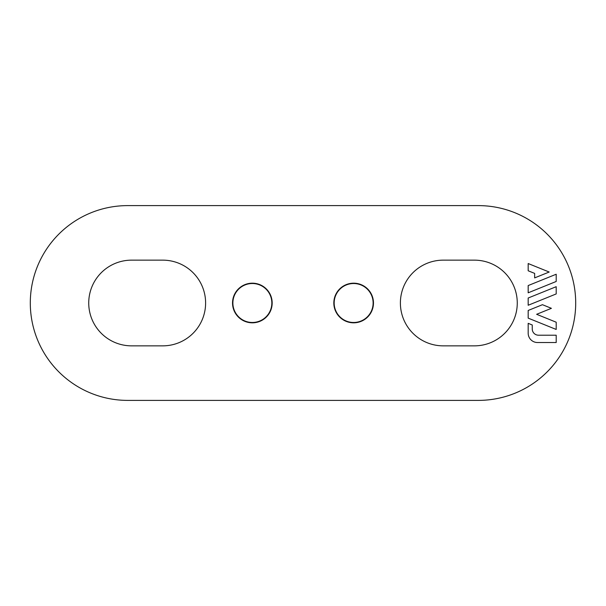 <?xml version="1.0" encoding="UTF-8"?>
<svg xmlns="http://www.w3.org/2000/svg" width="606" height="606" viewBox="0 0 606 606"><rect width="100%" height="100%" fill="white"/><g stroke="black" fill="none" stroke-linecap="round" stroke-linejoin="round"><path stroke-width="0.91" d="M478.308 205.608A97.392 97.392 0 0 1 575.7 303A97.392 97.392 0 0 1 478.308 400.392L127.692 400.392A97.392 97.392 0 0 1 30.3 303A97.392 97.392 0 0 1 127.692 205.608L478.308 205.608M252.354 283.184A19.816 19.816 0 0 1 269.519 312.908A19.816 19.816 0 0 1 235.189 312.908A19.816 19.816 0 0 1 252.354 283.184M353.646 283.184A19.816 19.816 0 0 1 370.811 312.908A19.816 19.816 0 0 1 336.481 312.908A19.816 19.816 0 0 1 353.646 283.184M131.585 260.148L162.756 260.148A42.852 42.852 0 0 1 205.608 303A42.852 42.852 0 0 1 162.756 345.852L131.585 345.852A42.852 42.852 0 0 1 88.734 303A42.852 42.852 0 0 1 131.585 260.148M443.244 260.148L474.415 260.148A42.852 42.852 0 0 1 517.266 303A42.852 42.852 0 0 1 474.415 345.852L443.244 345.852A42.852 42.852 0 0 1 400.392 303A42.852 42.852 0 0 1 443.244 260.148M537.522 342.526L556.202 342.526L556.202 335.201L538.484 335.201A6.234 6.234 0 0 1 532.25 328.967L532.25 324.983L528.174 323.339L528.174 333.179A9.348 9.348 0 0 0 537.522 342.526M252.354 283.517A19.475 19.475 0 0 1 271.836 303A19.475 19.475 0 0 1 252.354 322.475A19.475 19.475 0 0 1 232.878 303A19.475 19.475 0 0 1 252.354 283.517M353.646 283.525A19.475 19.475 0 0 1 373.122 303A19.475 19.475 0 0 1 353.646 322.483A19.475 19.475 0 0 1 334.164 303A19.475 19.475 0 0 1 353.646 283.525M528.174 270.776L534.643 273.389L534.643 277.896L549.188 272.026L528.174 263.534L528.174 270.776M528.174 292.804L556.202 281.479L556.202 274.238L528.174 285.562L528.174 292.804M528.174 305.257L556.202 293.933L556.202 286.691L528.174 298.016L528.174 305.257M528.174 318.127L556.202 329.452L556.202 322.21L536.628 314.302L551.415 308.325L542.453 304.697L528.174 310.469L528.174 318.127"/></g></svg>
